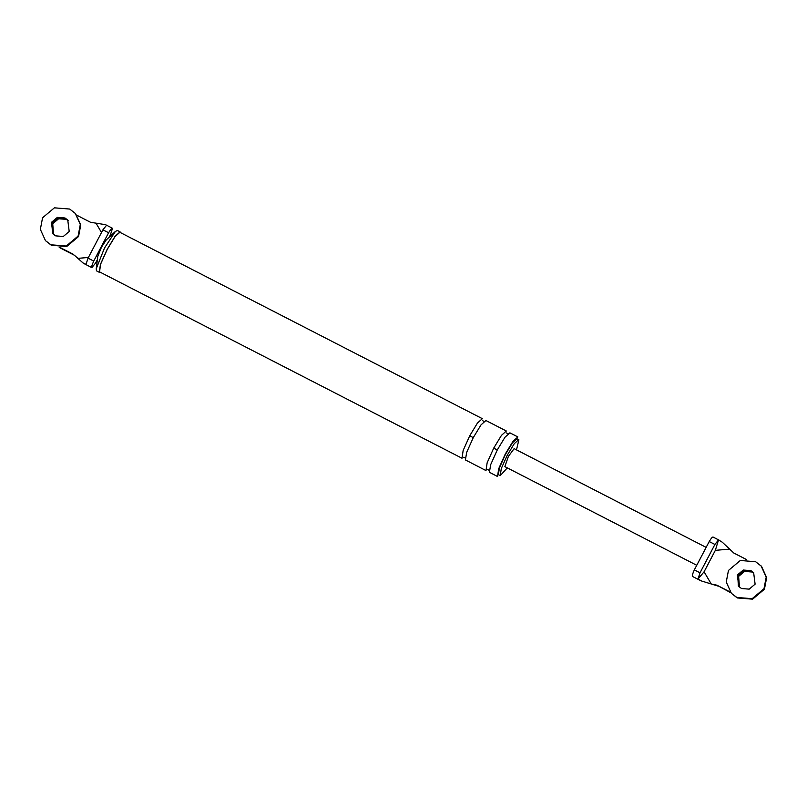 <?xml version="1.0" encoding="UTF-8"?>
<svg xmlns="http://www.w3.org/2000/svg" width="807" height="807" viewBox="0 0 807 807"><rect width="100%" height="100%" fill="white"/><g stroke="black" fill="none" stroke-linecap="round" stroke-linejoin="round"><path stroke-width="1.21" d="M730.355 592.106L716.909 585.196L730.94 592.812M738.506 576.279L744.427 571.295L752.084 571.911L753.577 572.859L752.084 571.911L744.427 571.295L738.506 576.279L739.404 587.052L738.506 576.279M746.425 559.513L733.795 553.017L722.265 542.193L718.523 539.913L715.345 550.344L704.087 571.79L711.219 583.965L701.828 581.101L697.974 579.043L700.022 572.799L714.901 544.463L718.523 539.913M713.095 537.159C712.611 536.615 711.32 538.067 709.222 541.537L694.343 569.873L700.022 572.799M700.254 580.445L692.456 576.43C691.972 575.926 692.598 573.737 694.343 569.873M696.572 565.193L504.869 466.628L508.38 456.429L514.12 448.652L705.923 547.267M704.087 571.79L697.974 579.043M729.508 549.123L715.345 550.344M716.909 585.196L711.219 583.965M739.03 586.679L737.79 575.502L743.711 570.519L751.367 571.134L753.062 572.244M711.26 583.986L717.615 585.963M74.365 255.234L77.896 258.341L74.365 255.234L59.214 247.446M68.302 220.725L66.174 219.252L58.518 218.636L52.596 223.62L53 233.677M110.206 235.473L112.486 228.361C112.012 227.806 110.71 229.269 108.612 232.739L102.923 229.813L106.544 225.264L105.515 224.689L90.545 222.288L76.968 215.308M108.612 232.739L93.733 261.075L88.044 258.149L85.996 264.393L83.01 262.931L77.896 258.341M102.923 229.813L88.044 258.149M95.962 262.608L91.867 267.642C91.362 267.117 91.988 264.938 93.733 261.075M106.262 239.901L101.46 247.214L97.778 256.414L96.225 268.741L96.457 270.819L99.281 272.302L100.441 264.373L107.17 249.363L115.068 236.34L120.082 231.851L117.419 230.479L115.401 231.438L104.507 247.991L96.225 268.741M497.263 449.963L504.99 437.233L509.893 432.834L517.882 436.95L512.98 441.338L505.263 454.069L498.686 468.746L497.546 476.503L489.395 472.277L490.686 464.64L497.263 449.963L493.713 448.127L487.135 462.815L485.996 470.572L465.407 459.94L466.698 452.303L473.275 437.626L469.724 435.8L463.147 450.477L462.007 458.235L99.513 271.858L100.643 264.101L107.23 249.424L114.947 236.693L119.85 232.295L482.344 418.672L477.441 423.07L469.724 435.8M516.5 449.872L518.881 439.765L516.964 438.746L512.506 442.74L505.485 454.311L499.503 467.657L498.333 474.597L500.249 475.626L507.109 468.08M518.74 439.664L514.281 443.658L507.26 455.229L501.278 468.574L500.249 475.626M88.367 257.463L77.936 258.361M73.649 254.467L60.071 247.487M96.225 223.519L101.42 232.386M67.97 220.321L65.468 218.475L57.811 217.86L51.89 222.843L52.435 233.122L51.89 222.843L57.811 217.86L65.468 218.475L67.97 220.321M493.713 448.127L501.429 435.407L506.332 431.009L485.905 420.508L481.002 424.896L473.275 437.626M739.464 587.103L738.617 576.4L744.538 571.417L752.195 572.022L753.657 572.95M53.504 234.393L52.596 223.62L58.518 218.636L66.174 219.252L67.677 220.2M53.565 234.444L52.717 223.741L58.629 218.758L66.285 219.373L67.758 220.291M731.374 593.306L737.285 597.947L752.608 599.167L764.441 589.211L766.65 577.62L761.526 566.353L755.614 561.712L740.301 560.492L728.459 570.448L726.25 582.039L731.374 593.306L736.841 597.462L752.154 598.683L763.997 588.727L766.206 577.136L761.082 565.868M753.879 572.97L751.367 571.134L743.711 570.519L737.79 575.502L738.334 585.781M737.346 575.018L738.798 586.447L741.532 588.525L749.189 589.14L755.11 584.157L753.657 572.728L750.924 570.65L743.267 570.035L737.346 575.018M45.474 240.647L51.386 245.288L66.699 246.508L78.541 236.552L80.75 224.961L75.626 213.694L69.715 209.053L54.392 207.833L42.559 217.789L40.35 229.38L45.474 240.647L50.942 244.803L66.255 246.034L78.097 236.068L80.296 224.477L75.182 213.219M51.436 222.359L52.899 233.788L55.633 235.866L63.289 236.481L69.21 231.498L67.758 220.069L65.014 217.991L57.358 217.376L51.436 222.359M709.222 541.537L714.901 544.463M95.367 263.486L97.375 259.662M110.67 234.333L109.147 237.228M712.974 537.008L719.723 540.478M105.616 224.739L112.365 228.21M91.847 267.631L84.039 263.617M95.942 262.648L97.324 259.995M110.226 235.422L109.409 236.986M463.712 457.246L465.377 458.104M482.525 420.639L484.2 421.496M487.7 469.573L489.365 470.441M506.514 432.966L508.188 433.823M115.401 231.438L106.302 239.861"/></g></svg>
